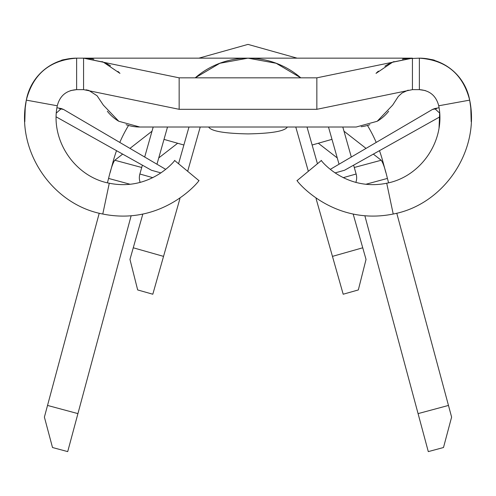 <?xml version="1.0" encoding="UTF-8"?>
<svg xmlns="http://www.w3.org/2000/svg" width="496" height="496" viewBox="0 0 496 496"><rect width="100%" height="100%" fill="white"/><g stroke="black" fill="none" stroke-linecap="round" stroke-linejoin="round"><path stroke-width="0.74" d="M353.623 165.168L356.128 174.009A13.77 13.77 0 0 1 355.83 182.447M140.17 182.447A13.77 13.77 0 0 1 139.872 174.009L152.836 177.686M342.804 127.013L351.311 157.027M86.081 89.813L88.809 90.427L97.098 95.778L103.329 105.109L118.804 121.278L139.804 127.013L356.196 127.013L139.804 127.013A41.311 41.311 0 0 1 126.127 124.688M118.302 120.981A41.311 41.311 0 0 1 107.347 111.265M434.88 60.605L434.887 60.574C434.608 59.867 429.437 59.067 419.368 58.162C429.412 59.061 434.589 59.867 434.887 60.574C434.608 59.867 429.437 59.067 419.368 58.162L404.488 58.782L412.43 58.162L76.632 58.162C66.588 59.061 61.411 59.867 61.113 60.574C61.392 59.867 66.563 59.067 76.632 58.162C66.588 59.061 61.411 59.867 61.113 60.574A51.15 51.15 0 0 0 26.319 100.13C33.027 74.084 49.798 60.09 76.632 58.162L76.632 89.64L70.668 90.563M425.332 90.563L419.368 89.64L419.368 58.162C446.202 60.09 462.973 74.084 469.681 100.13L470.791 107.973L471.2 121.756M412.43 89.64L412.43 58.162L316.851 77.835L316.851 109.312L412.43 89.64L419.368 89.64C429.685 90.377 436.139 95.759 438.718 105.778L469.681 100.13A51.15 51.15 0 0 0 419.368 58.162A51.15 51.15 0 0 1 469.681 100.13C480.184 150.641 443.945 204.625 393.216 214.024C331.198 226.567 294.004 177.872 297.178 180.544L321.414 160.456C319.263 158.639 344.546 191.76 386.725 183.229L393.216 214.024M102.784 214.024C164.833 226.598 201.971 177.835 198.822 180.544L174.586 160.456C176.706 158.627 151.509 191.766 109.275 183.229L102.784 214.024C52.055 204.625 15.816 150.641 26.319 100.13L57.282 105.778C59.861 95.759 66.315 90.377 76.632 89.64L83.57 89.64L179.149 109.312L316.851 109.312M409.423 58.261L412.43 58.162A51.15 51.15 0 0 0 404.488 58.782L404.488 58.782A51.15 51.15 0 0 1 412.43 58.162L404.488 58.782A51.15 51.15 0 0 0 402.411 59.154M394.072 61.566A51.15 51.15 0 0 0 384.908 66.197M378.405 71.12A51.15 51.15 0 0 0 376.018 73.389L392.683 62.13L412.43 58.162M85.151 58.187L83.57 58.162L103.298 62.124L119.958 73.365A51.15 51.15 0 0 0 117.93 71.424M110.534 65.844A51.15 51.15 0 0 0 101.928 61.572M93.868 59.21A51.15 51.15 0 0 0 91.512 58.782L83.57 58.162L91.512 58.782A51.15 51.15 0 0 0 83.57 58.162L83.57 89.64M361.144 126.716A41.311 41.311 0 0 0 369.873 124.688M377.698 120.981A41.311 41.311 0 0 0 388.653 111.265M163.544 256.376L152.811 294.227L137.671 289.937L129.964 259.42L133.263 247.789L163.544 256.376L179.936 198.574L179.403 198.425M142.805 214.148L133.263 247.789M167.512 127.013L156.959 164.226L167.512 127.013M300.787 77.835A80.656 80.656 0 0 0 195.213 77.835L219.846 63.271L248 58.162L276.154 63.271L300.781 77.835L276.154 63.271L248 58.162L219.846 63.271L195.219 77.835M200.229 127.013L187.668 171.3L200.229 127.013M56.364 113.032L61.33 108.568L63.55 109.455L165.689 169.341M295.771 127.013L308.332 171.3L295.771 127.013M330.311 169.341L432.45 109.455L434.67 108.568L439.636 113.045L439.059 127.757M335.06 172.924L344.553 170.246L439.772 116.895M339.041 164.226L328.488 127.013L339.041 164.226M160.94 172.924L151.447 170.246L56.215 116.882M61.12 60.605L61.113 60.574A51.15 51.15 0 0 0 26.319 100.13L25.209 107.973L24.8 121.756M65.187 59.458A51.15 51.15 0 0 1 76.632 58.162A51.15 51.15 0 0 0 65.187 59.458M316.597 198.425L316.064 198.574L332.456 256.376L362.737 247.789L353.195 214.148M312.12 145.012L331.985 139.339M362.737 247.789L366.036 259.42L358.329 289.937L343.189 294.227L332.456 256.376M436.53 108.686L432.45 109.455M63.55 109.455L59.47 108.686M356.196 127.013L377.196 121.278L392.671 105.109L398.288 96.466L402.033 93.006L408.196 90.148M386.725 183.229C421.209 176.75 445.78 140.151 438.718 105.778M109.275 183.229C74.784 176.836 50.139 140.126 57.282 105.778M316.851 77.835L179.149 77.835L179.149 109.312M179.149 77.835L83.57 58.162A51.15 51.15 0 0 1 91.512 58.782M188.982 127.013L178.56 163.754M307.018 127.013L317.44 163.754M337.255 157.926L318.339 143.257M177.661 143.257L158.745 157.926M354.28 167.487L381.195 160.245L373.345 154.113M366.029 148.397L343.982 131.18M130.2 184.289L108.587 178.424C110.906 168.671 112.976 162.614 114.805 160.245L122.655 154.113M129.971 148.397L152.018 131.18M114.805 160.245L141.72 167.487M385.82 172.484L382.881 161.56A139.674 139.674 0 0 0 379.471 150.679M376.216 142.433A139.674 139.674 0 0 0 367.455 125.451M128.545 125.451A139.674 139.674 0 0 0 119.784 142.433M116.529 150.679A139.674 139.674 0 0 0 113.119 161.56L110.186 172.478M381.195 160.245C383.024 162.62 385.094 168.677 387.413 178.424L365.794 184.289M364.876 215.816L418.072 413.614L448.471 405.437L396.769 213.206M388.591 182.807L387.426 178.467M77.928 413.614L67.71 451.608L52.508 447.522L44.392 417.111L47.529 405.437L77.928 413.614L131.124 215.816M108.574 178.467L107.409 182.807M99.231 213.206L47.529 405.437M448.471 405.437L451.608 417.111L443.492 447.522L428.29 451.608L418.072 413.614M208.655 127.013C211.16 131.167 224.273 133.461 248 133.901C271.727 133.461 284.84 131.167 287.345 127.013M164.002 139.395L183.88 145.012M343.164 177.686L356.128 174.009M297.104 58.162L248 44.392L198.896 58.162L248 44.392L297.104 58.162L248 44.392L198.896 58.162M153.196 127.013L144.689 157.027M142.377 165.168L139.872 174.009M439.047 107.75L434.67 108.568M61.33 108.568L56.953 107.75"/></g></svg>

